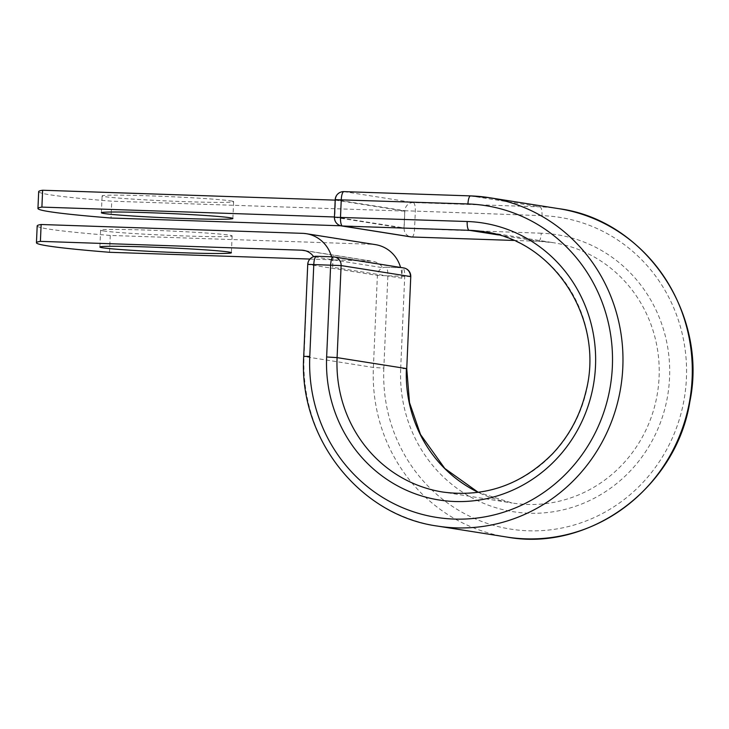 <?xml version="1.0" encoding="UTF-8"?>
<svg xmlns="http://www.w3.org/2000/svg" width="729" height="729" viewBox="0 0 729 729"><rect width="100%" height="100%" fill="white"/><g stroke="black" fill="none" stroke-linecap="round" stroke-linejoin="round"><path stroke-width="0.55" stroke-dasharray="3.65 2.73" d="M230.965 200.903A65.82 2.205 2.5 0 1 233.617 201.641A65.82 2.205 2.5 0 1 177.147 201.359A65.82 2.205 2.5 0 1 104.757 196.639A65.82 2.205 2.5 0 1 102.106 195.901A65.82 2.205 2.5 0 1 158.576 196.183A65.82 2.205 2.5 0 1 230.965 200.903M103.263 230.902A65.82 2.205 -177.5 0 0 175.653 235.622A65.82 2.205 -177.5 0 0 232.123 235.904A65.82 2.205 -177.5 0 0 229.471 235.166A65.82 2.205 -177.5 0 0 157.072 230.446A65.82 2.205 -177.5 0 0 100.611 230.164A65.82 2.205 -177.5 0 0 103.263 230.902M37.188 225.899A281.276 9.413 2.5 0 0 110.252 235.44L371.699 244.27A32.905 31.547 99 0 1 375.408 244.625M309.916 259.059L370.961 261.119A16.029 15.373 99 0 1 372.765 261.292A16.029 15.373 99 0 1 382.825 267.707L313.707 256.781A8.438 8.092 99 0 1 316.632 256.316L316.532 256.307A8.438 8.092 -81 0 0 308.075 264.454L377.394 275.416L410.764 276.628M400.558 267.434A32.905 31.547 99 0 1 400.649 267.753L385.75 267.251A8.438 8.092 -81 0 0 382.825 267.707M110.252 235.44L109.514 252.289M331.531 256.808A32.905 31.547 99 0 1 331.531 256.818L316.632 256.316M401.816 278.196L332.697 267.27A32.905 31.547 -81 0 0 331.531 256.818L400.649 267.753A32.905 31.547 99 0 1 401.816 278.196L402.271 267.807M332.697 267.27L333.153 256.872M334.893 216.996L404.012 227.922L404.75 211.073L335.632 200.147L334.447 216.978M38.683 191.636A281.276 9.413 -177.5 0 0 111.747 201.177L111.018 218.026M404.012 227.922L340.817 225.79M404.75 211.073L111.747 201.177M302.581 233.344L371.699 244.27M305.424 250.758L370.961 261.119M333.226 256.863L402.709 267.835L385.75 267.251M506.792 537.045A166.23 159.378 99 0 1 373.376 367.462L377.394 275.416A8.438 8.092 -81 0 1 385.851 267.261A8.438 2.378 -88.1 0 1 387.855 276.063L383.837 368.109L373.376 367.462L304.057 356.508L307.738 264.363M437.473 526.083A166.23 159.378 99 0 1 304.057 356.508L303.72 356.408M406.746 368.674L400.686 368.683L404.704 276.637A8.438 2.378 -88.1 0 0 402.709 267.835A8.438 8.092 -81 0 1 403.656 267.926M383.837 368.109A157.792 151.286 99 0 0 528.243 530.785A157.792 151.286 99 0 0 686.408 378.333A157.792 151.286 99 0 0 542.002 215.666A8.438 2.378 91.9 0 0 539.998 206.863A166.23 159.378 99 0 1 558.715 208.658M411.985 236.998A8.438 2.378 91.9 0 0 414.555 228.942L415.32 211.383A8.438 2.378 91.9 0 0 413.316 202.589L539.998 206.863L470.515 195.901M498.527 234.948L538.494 241.272A131.776 126.336 99 0 1 553.338 242.693L484.02 231.731A131.776 126.336 99 0 1 588.23 381.622A131.776 126.336 99 0 1 442.858 492.048L512.168 503.01A131.776 126.336 99 0 1 478.279 492.385M513.69 240.433L538.494 241.272A8.438 2.378 91.9 0 0 538.585 241.281L553.338 242.693A131.776 126.336 99 0 1 657.54 392.585A131.776 126.336 99 0 1 512.168 503.01L478.324 492.376M513.708 240.442L538.585 241.281A8.438 2.378 91.9 0 0 541.237 233.216A140.214 134.428 99 0 1 669.559 377.768A140.214 134.428 99 0 1 529.008 513.225A140.214 134.428 99 0 1 400.686 368.683M541.237 233.216L404.094 228.295L334.775 217.333L335.55 199.782L404.859 210.736L404.094 228.295A8.438 8.092 -81 0 0 410.864 236.898M542.002 215.666L404.859 210.736A8.438 8.092 -81 0 1 413.316 202.589L344.006 191.627A8.438 8.092 -81 0 0 335.55 199.782L335.203 199.682M334.438 217.233L334.775 217.333A8.438 8.092 -81 0 0 341.555 225.935M232.879 218.5L233.617 201.641M232.123 235.904L231.385 252.763M303.647 250.366L372.765 261.292M100.611 230.164L99.873 247.022M101.367 212.75L102.106 195.901"/><path stroke-width="1.09" d="M230.227 217.752A65.82 2.205 2.5 0 1 232.879 218.5A65.82 2.205 2.5 0 1 176.418 218.217A65.82 2.205 2.5 0 1 104.019 213.497A65.82 2.205 2.5 0 1 101.367 212.75A65.82 2.205 2.5 0 1 157.838 213.032A65.82 2.205 2.5 0 1 230.227 217.752M102.525 247.76A65.82 2.205 -177.5 0 0 174.914 252.48A65.82 2.205 -177.5 0 0 231.385 252.763A65.82 2.205 -177.5 0 0 228.733 252.024A65.82 2.205 -177.5 0 0 156.343 247.304A65.82 2.205 -177.5 0 0 99.873 247.022A65.82 2.205 -177.5 0 0 102.525 247.76M41.134 224.505L40.405 241.363A281.276 9.413 -177.5 0 0 36.45 242.748L37.188 225.899A281.276 9.413 2.5 0 1 41.134 224.505L302.581 233.344A32.905 31.547 99 0 1 306.289 233.699A32.905 31.547 99 0 1 331.531 256.808M36.45 242.748A281.276 9.413 -177.5 0 0 109.514 252.289L309.916 259.059M40.405 241.363L301.842 250.193A16.029 15.373 99 0 1 303.647 250.366A16.029 15.373 99 0 1 313.634 256.681M306.289 233.699L375.408 244.625A32.905 31.547 99 0 1 400.558 267.434M335.185 200.129L42.628 190.242L41.899 207.1A281.276 9.413 -177.5 0 0 37.944 208.485A281.276 9.413 -177.5 0 0 111.018 218.026L340.817 225.79M42.628 190.242A281.276 9.413 -177.5 0 0 38.683 191.636L37.944 208.485M334.447 216.978L41.899 207.1M301.842 250.193L305.424 250.758M478.279 492.385A131.776 126.336 99 0 1 406.408 368.582L337.09 357.62A131.776 126.336 99 0 0 442.858 492.048C485.067 497.615 521.654 484.821 552.628 453.675C569.067 436.115 580.147 415.466 585.879 391.728C604.961 319.821 554.286 240.634 484.02 231.731A131.776 126.336 99 0 0 469.184 230.309A8.438 2.378 91.9 0 1 467.18 221.507A140.214 134.428 99 0 1 595.502 366.058A140.214 134.428 99 0 1 454.96 501.516A140.214 134.428 99 0 1 326.638 356.973L337.09 357.62L341.117 265.575L307.738 264.363L303.72 356.408L309.779 356.399L313.798 264.354A8.438 2.378 -88.1 0 1 316.45 256.298A8.438 2.378 -88.1 0 1 316.532 256.307L333.226 256.863M326.638 356.973L330.656 264.928A8.438 2.378 -88.1 0 1 333.308 256.863A8.438 2.378 -88.1 0 1 333.39 256.872A8.438 8.092 -81 0 1 334.338 256.963L403.656 267.926A8.438 8.092 -81 0 1 410.427 276.528L341.117 265.575A8.438 8.092 -81 0 0 334.338 256.963A8.438 8.438 0 0 0 333.308 256.863L316.45 256.298A8.438 8.438 0 0 0 307.738 264.363M410.764 276.628L406.746 368.674L410.764 276.628A8.438 8.438 0 0 0 403.656 267.926M558.715 208.658A166.23 159.378 99 0 1 690.172 397.742A166.23 159.378 99 0 1 506.792 537.045C589.551 552.318 676.421 487.856 689.88 401.542C708.196 313.297 644.837 219.857 558.715 208.658L489.405 197.696A166.23 159.378 99 0 1 620.853 386.78A166.23 159.378 99 0 1 437.473 526.083L506.792 537.045M470.515 195.901L344.006 191.627A8.438 2.378 91.9 0 0 343.924 191.618L470.606 195.901A8.438 2.378 91.9 0 1 470.688 195.91A166.23 159.378 99 0 1 489.405 197.696L470.606 195.901A8.438 2.378 91.9 0 0 467.945 203.956A157.792 151.286 99 0 1 612.36 366.623A157.792 151.286 99 0 1 454.185 519.075A157.792 151.286 99 0 1 309.779 356.399M467.945 203.956L335.203 199.682A8.438 8.438 0 0 1 343.924 191.618A8.438 2.378 91.9 0 0 341.263 199.673L340.498 217.233A8.438 2.378 91.9 0 0 342.502 226.026L469.184 230.309L498.527 234.948M513.69 240.433L411.812 236.989A8.438 2.378 91.9 0 0 411.903 236.998A8.438 2.378 91.9 0 0 411.985 236.998M467.18 221.507L334.438 217.233A8.438 8.438 0 0 0 341.555 225.935A8.438 8.092 -81 0 0 342.502 226.026L411.812 236.989A8.438 8.092 -81 0 1 410.864 236.898A8.438 8.438 0 0 0 411.903 236.998L513.708 240.442M303.72 356.408C298.462 437.856 359.515 515.512 437.473 526.083M406.746 368.674L409.498 402.599L420.505 434.511L444.818 468.483L478.324 492.376M341.555 225.935L410.864 236.898M335.203 199.682L334.438 217.233"/></g></svg>
